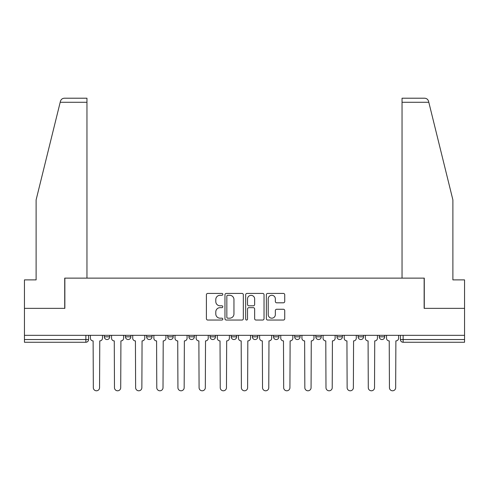 <?xml version="1.0" encoding="UTF-8"?>
<svg xmlns="http://www.w3.org/2000/svg" width="489" height="489" viewBox="0 0 489 489"><rect width="100%" height="100%" fill="white"/><g stroke="black" fill="none" stroke-linecap="round" stroke-linejoin="round"><path stroke-width="0.73" d="M222.807 294.354A0.929 0.929 0 0 0 221.878 293.424L207.733 293.424A1.333 1.333 0 0 0 206.407 294.757L206.407 318.712A1.333 1.333 0 0 0 207.733 320.038L221.878 320.038A0.929 0.929 0 0 0 222.807 319.109A0.929 0.929 0 0 0 221.878 318.18L220.044 318.18A4.26 4.26 0 0 1 215.79 313.92L215.79 311.921A4.26 4.26 0 0 1 220.044 307.667L221.878 307.667A0.929 0.929 0 0 0 222.807 306.731A0.929 0.929 0 0 0 221.878 305.802L220.044 305.802A4.26 4.26 0 0 1 215.79 301.542L215.79 299.543A4.26 4.26 0 0 1 220.044 295.289L221.878 295.289A0.929 0.929 0 0 0 222.807 294.354M336.97 335.338L336.97 336.829L342.392 336.829A2.714 2.714 0 0 1 339.678 339.543A2.714 2.714 0 0 1 336.97 336.829L336.97 335.338M273.516 335.338L273.516 336.829L278.938 336.829A2.714 2.714 0 0 1 276.224 339.543A2.714 2.714 0 0 1 273.516 336.829L273.516 335.338M231.211 335.338L231.211 336.829L236.633 336.829A2.714 2.714 0 0 1 233.925 339.543A2.714 2.714 0 0 1 231.211 336.829L231.211 335.338M210.062 335.338L210.062 336.829L215.484 336.829A2.714 2.714 0 0 1 212.776 339.543A2.714 2.714 0 0 1 210.062 336.829L210.062 335.338M167.758 335.338L167.758 336.829L173.185 336.829A2.714 2.714 0 0 1 170.472 339.543A2.714 2.714 0 0 1 167.758 336.829L167.758 335.338M283.394 302.807A1.333 1.333 0 0 0 284.726 301.475L284.726 294.757A1.333 1.333 0 0 0 283.394 293.424L267.691 293.424A1.333 1.333 0 0 0 266.358 294.757L266.358 318.712A1.333 1.333 0 0 0 267.691 320.038L283.394 320.038A1.333 1.333 0 0 0 284.726 318.712L284.726 310.594A1.333 1.333 0 0 0 283.394 309.262L276.67 309.262A1.333 1.333 0 0 0 275.344 310.594L275.344 314.616A3.557 3.557 0 0 1 271.78 318.18A3.557 3.557 0 0 1 268.223 314.616L268.223 298.846A3.557 3.557 0 0 1 271.78 295.289A3.557 3.557 0 0 1 275.344 298.846L275.344 301.475A1.333 1.333 0 0 0 276.67 302.807L283.394 302.807M60.19 102.274L60.428 101.302C61.046 99.377 62.36 98.344 64.377 98.21L86.956 98.21L86.956 102.274L60.19 102.274L36.113 199.891L36.113 279.885L24.45 279.885L24.45 308.357L64.854 308.357L64.854 278.125L424.146 278.125L424.146 308.357L464.55 308.357L464.55 335.338L24.45 335.338L24.45 339.543L88.582 339.543L88.582 335.338L88.582 339.543A2.714 2.714 0 0 1 85.868 342.257L24.45 342.257L24.45 339.543M86.956 102.274L86.956 278.125L64.719 278.125L64.719 308.357L24.45 308.357L24.45 335.338M243.333 294.757A1.333 1.333 0 0 0 242.006 293.424L226.303 293.424A1.333 1.333 0 0 0 224.971 294.757L224.971 318.712A1.333 1.333 0 0 0 226.303 320.038L242.006 320.038A1.333 1.333 0 0 0 243.333 318.712L243.333 294.757M246.994 293.424L262.697 293.424A1.333 1.333 0 0 1 264.029 294.757L264.029 318.712A1.333 1.333 0 0 1 262.697 320.038L255.979 320.038A1.333 1.333 0 0 1 254.647 318.712L254.647 308.993A1.333 1.333 0 0 0 253.314 307.667L248.858 307.667A1.333 1.333 0 0 0 247.526 308.993L247.526 319.109A0.929 0.929 0 0 1 246.597 320.038A0.929 0.929 0 0 1 245.667 319.109L245.667 294.757A1.333 1.333 0 0 1 246.994 293.424M400.418 335.338L400.418 339.543L464.55 339.543L464.55 342.257L403.132 342.257A2.714 2.714 0 0 1 400.418 339.543M464.55 335.338L464.55 339.543M384.69 335.338L384.69 336.829A2.714 2.714 0 0 1 381.982 339.543A2.714 2.714 0 0 1 379.268 336.829A2.714 2.714 0 0 0 381.982 339.543M379.268 335.338L379.268 336.829L384.69 336.829M363.541 335.338L363.541 336.829A2.714 2.714 0 0 1 360.827 339.543A2.714 2.714 0 0 1 358.119 336.829A2.714 2.714 0 0 0 360.827 339.543M358.119 335.338L358.119 336.829L363.541 336.829M342.392 335.338L342.392 336.829A2.714 2.714 0 0 1 339.678 339.543M321.242 335.338L321.242 336.829A2.714 2.714 0 0 1 318.528 339.543A2.714 2.714 0 0 1 315.815 336.829L321.242 336.829M315.815 335.338L315.815 336.829M300.087 335.338L300.087 336.829A2.714 2.714 0 0 1 297.379 339.543A2.714 2.714 0 0 1 294.665 336.829L300.087 336.829L300.087 335.338M294.665 335.338L294.665 336.829M278.938 335.338L278.938 336.829M257.789 335.338L257.789 336.829A2.714 2.714 0 0 1 255.075 339.543A2.714 2.714 0 0 1 252.367 336.829L257.789 336.829L257.789 335.338M252.367 335.338L252.367 336.829M236.633 335.338L236.633 336.829L236.633 335.338M215.484 336.829L215.484 335.338L215.484 336.829A2.714 2.714 0 0 1 212.776 339.543M194.335 335.338L194.335 336.829A2.714 2.714 0 0 1 191.621 339.543A2.714 2.714 0 0 1 188.913 336.829A2.714 2.714 0 0 0 191.621 339.543A2.714 2.714 0 0 0 194.335 336.829L194.335 335.338M188.913 335.338L188.913 336.829L194.335 336.829M173.185 335.338L173.185 336.829M152.03 335.338L152.03 336.829A2.714 2.714 0 0 1 149.322 339.543A2.714 2.714 0 0 1 146.608 336.829A2.714 2.714 0 0 0 149.322 339.543A2.714 2.714 0 0 0 152.03 336.829L146.608 336.829L146.608 335.338M125.459 335.338L125.459 336.829L130.881 336.829L130.881 335.338L130.881 336.829A2.714 2.714 0 0 1 128.173 339.543A2.714 2.714 0 0 1 125.459 336.829A2.714 2.714 0 0 0 128.173 339.543M104.31 335.338L104.31 336.829L109.732 336.829L109.732 335.338L109.732 336.829A2.714 2.714 0 0 1 107.018 339.543A2.714 2.714 0 0 1 104.31 336.829A2.714 2.714 0 0 0 107.018 339.543M85.868 335.338L85.868 342.257A2.714 2.714 0 0 0 88.582 339.543M227.764 295.289A0.929 0.929 0 0 0 226.835 296.218L226.835 317.245A0.929 0.929 0 0 0 227.764 318.18L229.696 318.18A4.26 4.26 0 0 0 233.956 313.92L233.956 299.543A4.26 4.26 0 0 0 229.696 295.289L227.764 295.289M254.647 298.913A3.557 3.557 0 0 0 251.089 295.356A3.557 3.557 0 0 0 247.526 298.913L247.526 304.47A1.333 1.333 0 0 0 248.858 305.802L253.314 305.802A1.333 1.333 0 0 0 254.647 304.47L254.647 298.913M90.41 335.338L90.41 338.186A2.714 2.714 0 0 0 93.124 340.9L93.326 387.673A3.117 3.117 0 0 0 96.443 390.79A3.117 3.117 0 0 0 99.56 387.673L99.768 340.9A2.714 2.714 0 0 0 102.476 338.186L102.476 335.338M111.559 335.338L111.559 338.186A2.714 2.714 0 0 0 114.273 340.9L114.475 387.673A3.117 3.117 0 0 0 117.592 390.79A3.117 3.117 0 0 0 120.716 387.673L120.917 340.9A2.714 2.714 0 0 0 123.631 338.186L123.631 335.338M132.715 335.338L132.715 338.186A2.714 2.714 0 0 0 135.422 340.9L135.63 387.673A3.117 3.117 0 0 0 138.748 390.79A3.117 3.117 0 0 0 141.865 387.673L142.067 340.9A2.714 2.714 0 0 0 144.781 338.186L144.781 335.338M60.428 101.302C60.807 100.202 60.807 100.202 60.428 101.302M428.81 102.274L428.572 101.302C428.193 100.202 428.193 100.202 428.572 101.302C428.193 100.202 428.193 100.202 428.572 101.302C427.954 99.377 426.64 98.344 424.623 98.21L402.044 98.21L418.315 98.21L402.044 98.21L402.044 278.125L424.281 278.125L424.281 308.357L464.55 308.357L464.55 279.885L452.887 279.885L452.887 199.891L428.81 102.274L402.044 102.274M153.864 335.338L153.864 338.186A2.714 2.714 0 0 0 156.578 340.9L156.78 387.673A3.117 3.117 0 0 0 159.897 390.79A3.117 3.117 0 0 0 163.014 387.673L163.216 340.9A2.714 2.714 0 0 0 165.93 338.186L165.93 335.338M175.013 335.338L175.013 338.186A2.714 2.714 0 0 0 177.727 340.9L177.929 387.673A3.117 3.117 0 0 0 181.046 390.79A3.117 3.117 0 0 0 184.164 387.673L184.371 340.9A2.714 2.714 0 0 0 187.079 338.186L187.079 335.338M196.162 335.338L196.162 338.186A2.714 2.714 0 0 0 198.876 340.9L199.078 387.673A3.117 3.117 0 0 0 202.195 390.79A3.117 3.117 0 0 0 205.319 387.673L205.521 340.9A2.714 2.714 0 0 0 208.235 338.186L208.235 335.338M217.318 335.338L217.318 338.186A2.714 2.714 0 0 0 220.026 340.9L220.233 387.673A3.117 3.117 0 0 0 223.351 390.79A3.117 3.117 0 0 0 226.468 387.673L226.67 340.9A2.714 2.714 0 0 0 229.384 338.186L229.384 335.338M238.467 335.338L238.467 338.186A2.714 2.714 0 0 0 241.181 340.9L241.383 387.673A3.117 3.117 0 0 0 244.5 390.79A3.117 3.117 0 0 0 247.617 387.673L247.819 340.9A2.714 2.714 0 0 0 250.533 338.186L250.533 335.338M259.616 335.338L259.616 338.186A2.714 2.714 0 0 0 262.33 340.9L262.532 387.673A3.117 3.117 0 0 0 265.649 390.79A3.117 3.117 0 0 0 268.767 387.673L268.974 340.9A2.714 2.714 0 0 0 271.682 338.186L271.682 335.338M280.765 335.338L280.765 338.186A2.714 2.714 0 0 0 283.479 340.9L283.681 387.673A3.117 3.117 0 0 0 286.805 390.79A3.117 3.117 0 0 0 289.922 387.673L290.124 340.9A2.714 2.714 0 0 0 292.838 338.186L292.838 335.338M301.921 335.338L301.921 338.186A2.714 2.714 0 0 0 304.629 340.9L304.836 387.673A3.117 3.117 0 0 0 307.954 390.79A3.117 3.117 0 0 0 311.071 387.673L311.273 340.9A2.714 2.714 0 0 0 313.987 338.186L313.987 335.338M323.07 335.338L323.07 338.186A2.714 2.714 0 0 0 325.784 340.9L325.986 387.673A3.117 3.117 0 0 0 329.103 390.79A3.117 3.117 0 0 0 332.22 387.673L332.422 340.9A2.714 2.714 0 0 0 335.136 338.186L335.136 335.338M344.219 335.338L344.219 338.186A2.714 2.714 0 0 0 346.933 340.9L347.135 387.673A3.117 3.117 0 0 0 350.252 390.79A3.117 3.117 0 0 0 353.37 387.673L353.578 340.9A2.714 2.714 0 0 0 356.285 338.186L356.285 335.338M365.369 335.338L365.369 338.186A2.714 2.714 0 0 0 368.083 340.9L368.284 387.673A3.117 3.117 0 0 0 371.408 390.79A3.117 3.117 0 0 0 374.525 387.673L374.727 340.9A2.714 2.714 0 0 0 377.441 338.186L377.441 335.338M386.524 335.338L386.524 338.186A2.714 2.714 0 0 0 389.232 340.9L389.44 387.673A3.117 3.117 0 0 0 392.557 390.79A3.117 3.117 0 0 0 395.674 387.673L395.876 340.9A2.714 2.714 0 0 0 398.59 338.186L398.59 335.338M403.132 335.338L403.132 342.257"/></g></svg>
